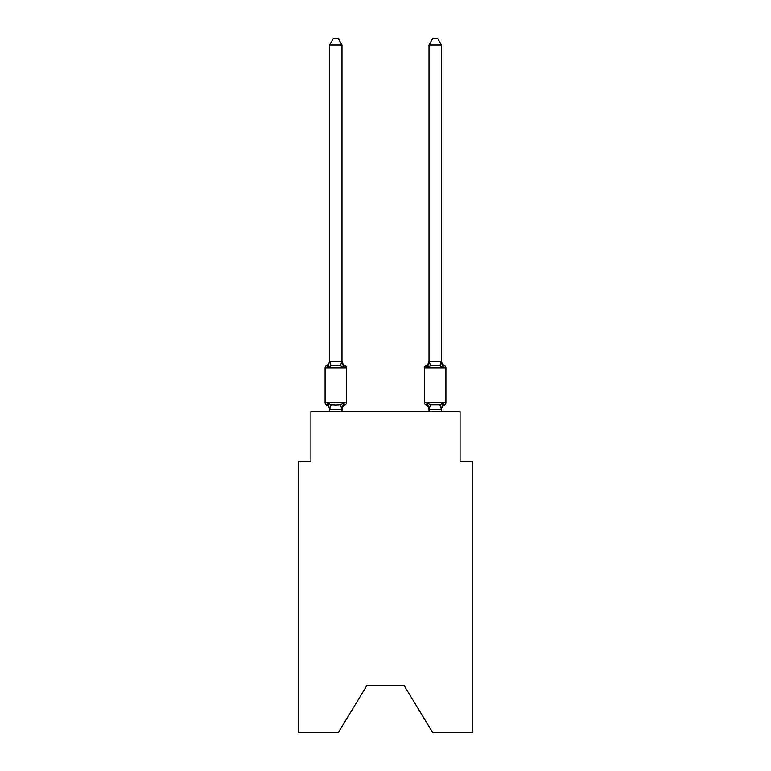 <?xml version="1.0" encoding="UTF-8"?>
<svg xmlns="http://www.w3.org/2000/svg" width="771" height="771" viewBox="0 0 771 771"><rect width="100%" height="100%" fill="white"/><g stroke="black" fill="none" stroke-linecap="round" stroke-linejoin="round"><path stroke-width="1.16" d="M403.898 685.217L432.618 732.45L472.517 732.45L472.517 461.453L460.085 461.453L460.085 411.733L310.915 411.733L310.915 461.453L298.483 461.453L298.483 732.45L338.382 732.45L367.102 685.217L403.898 685.217L367.102 685.217M444.52 404.891A2.486 2.486 0 0 0 445.917 402.655A2.486 2.486 0 0 1 444.52 404.891L443.807 404.553L444.52 404.891A2.486 2.486 0 0 0 445.917 402.655A2.486 2.486 0 0 1 444.52 404.891A2.486 2.486 0 0 0 445.917 402.655A2.486 2.486 0 0 1 444.52 404.891L443.807 404.553L444.52 404.891A2.486 2.486 0 0 0 445.917 402.655A2.486 2.486 0 0 1 444.52 404.891A2.486 2.486 0 0 0 445.917 402.655A2.486 2.486 0 0 1 444.52 404.891L443.807 404.553L444.52 404.891A2.486 2.486 0 0 0 445.917 402.655A2.486 2.486 0 0 1 444.52 404.891A2.486 2.486 0 0 0 445.917 402.655A2.486 2.486 0 0 1 444.52 404.891L443.807 404.553L444.52 404.891A2.486 2.486 0 0 0 445.917 402.655A2.486 2.486 0 0 1 444.52 404.891A2.486 2.486 0 0 0 445.917 402.655A2.486 2.486 0 0 1 444.52 404.891L443.807 404.553L444.52 404.891A2.486 2.486 0 0 0 445.917 402.655A2.486 2.486 0 0 1 444.52 404.891A2.486 2.486 0 0 0 445.917 402.655A2.486 2.486 0 0 1 444.52 404.891L443.807 404.553L444.52 404.891A2.486 2.486 0 0 0 445.917 402.655A2.486 2.486 0 0 1 444.52 404.891A2.486 2.486 0 0 0 445.917 402.655A2.486 2.486 0 0 1 444.52 404.891L443.807 404.553L444.52 404.891A2.486 2.486 0 0 0 445.917 402.655A2.486 2.486 0 0 1 444.52 404.891A2.486 2.486 0 0 0 445.917 402.655A2.486 2.486 0 0 1 444.52 404.891L443.807 404.553L444.52 404.891A2.486 2.486 0 0 0 445.917 402.655A2.486 2.486 0 0 1 444.52 404.891A2.486 2.486 0 0 0 445.917 402.655A2.486 2.486 0 0 1 444.52 404.891L443.807 404.553L444.52 404.891A2.486 2.486 0 0 0 445.917 402.655A2.486 2.486 0 0 1 444.52 404.891A2.486 2.486 0 0 0 445.917 402.655A2.486 2.486 0 0 1 444.52 404.891L443.807 404.553L444.52 404.891A2.486 2.486 0 0 0 445.917 402.655A2.486 2.486 0 0 1 444.52 404.891A2.486 2.486 0 0 0 445.917 402.655A2.486 2.486 0 0 1 444.52 404.891L442.997 403.137L444.52 404.891A5.474 5.474 0 0 0 441.436 409.806L441.436 409.806M441.696 363.295L442.997 367.362L439.884 365.762L430.565 365.762L427.452 367.362L428.03 365.396L427.452 367.362L428.03 365.396L427.452 367.362L428.03 365.396L427.452 367.362L428.03 365.396L427.452 367.362L428.03 365.396L427.452 367.362L428.03 365.396L427.452 367.362L428.03 365.396L427.452 367.362L428.03 365.396L427.452 367.362L428.03 365.396L427.452 367.362L428.03 365.396L427.452 367.362L425.929 365.608A2.486 2.486 0 0 0 424.532 367.844L445.917 367.844A2.486 2.486 0 0 0 444.52 365.608L442.997 367.362L441.696 363.295L442.997 367.362L444.52 365.608L442.997 367.362L441.696 363.295L442.997 367.362L444.52 365.608L442.997 367.362L441.696 363.295L442.997 367.362L444.52 365.608L442.997 367.362L441.696 363.295L442.997 367.362L444.52 365.608L442.997 367.362L441.696 363.295L442.997 367.362L444.52 365.608L442.997 367.362L441.696 363.295L442.997 367.362L441.696 363.295L442.997 367.362L441.696 363.295L442.997 367.362L441.696 363.295L442.997 367.362L441.696 363.295L442.997 367.362L444.52 365.608A2.486 2.486 0 0 1 445.917 367.844L445.917 402.655L424.532 402.655A2.486 2.486 0 0 0 425.929 404.891L427.452 403.137L425.929 404.891A5.474 5.474 0 0 1 429.013 409.806L429.013 409.073L429.013 409.806A5.474 5.474 0 0 0 425.929 404.891L427.452 403.137L425.929 404.891A5.474 5.474 0 0 1 429.013 409.806A5.474 5.474 0 0 0 425.929 404.891L427.452 403.137L425.929 404.891A5.474 5.474 0 0 1 429.013 409.806A5.474 5.474 0 0 0 425.929 404.891L427.452 403.137L425.929 404.891A5.474 5.474 0 0 1 429.013 409.806A5.474 5.474 0 0 0 425.929 404.891L427.452 403.137L425.929 404.891A5.474 5.474 0 0 1 429.013 409.806A5.474 5.474 0 0 0 425.929 404.891L427.452 403.137L425.929 404.891A5.474 5.474 0 0 1 429.013 409.806A5.474 5.474 0 0 0 425.929 404.891L427.452 403.137L425.929 404.891A5.474 5.474 0 0 1 429.013 409.806A5.474 5.474 0 0 0 425.929 404.891L427.452 403.137L425.929 404.891A5.474 5.474 0 0 1 429.013 409.806A5.474 5.474 0 0 0 425.929 404.891L427.452 403.137L425.929 404.891A5.474 5.474 0 0 1 429.013 409.806A5.474 5.474 0 0 0 425.929 404.891L427.452 403.137L425.929 404.891A5.474 5.474 0 0 1 429.013 409.806A5.474 5.474 0 0 0 425.929 404.891L427.452 403.137L425.929 404.891L427.452 403.137L430.565 404.736L439.884 404.736L442.997 403.137L441.34 409.334L429.11 409.334L427.452 403.137L425.929 404.891A5.474 5.474 0 0 1 429.013 409.806M444.52 365.608A5.474 5.474 0 0 1 441.436 360.693L441.436 45.017L429.013 45.017L429.013 361.204L441.436 361.204M429.013 360.693L429.013 360.693A5.474 5.474 0 0 1 425.929 365.608L427.452 367.362L425.929 365.608L427.452 367.362L425.929 365.608L427.452 367.362L425.929 365.608L427.452 367.362L425.929 365.608L427.452 367.362L425.929 365.608L427.452 367.362L425.929 365.608L427.452 367.362L425.929 365.608L427.452 367.362L425.929 365.608L427.452 367.362L425.929 365.608L427.452 367.362L425.929 365.608L427.452 367.362L428.03 365.396M329.564 409.806L329.564 409.806A5.474 5.474 0 0 0 326.48 404.891A2.486 2.486 0 0 1 325.083 402.655A2.486 2.486 0 0 0 326.48 404.891A2.486 2.486 0 0 1 325.083 402.655A2.486 2.486 0 0 0 326.48 404.891A2.486 2.486 0 0 1 325.083 402.655A2.486 2.486 0 0 0 326.48 404.891A2.486 2.486 0 0 1 325.083 402.655A2.486 2.486 0 0 0 326.48 404.891A2.486 2.486 0 0 1 325.083 402.655A2.486 2.486 0 0 0 326.48 404.891A2.486 2.486 0 0 1 325.083 402.655A2.486 2.486 0 0 0 326.48 404.891A2.486 2.486 0 0 1 325.083 402.655A2.486 2.486 0 0 0 326.48 404.891A2.486 2.486 0 0 1 325.083 402.655A2.486 2.486 0 0 0 326.48 404.891A2.486 2.486 0 0 1 325.083 402.655A2.486 2.486 0 0 0 326.48 404.891A2.486 2.486 0 0 1 325.083 402.655A2.486 2.486 0 0 0 326.48 404.891A2.486 2.486 0 0 1 325.083 402.655A2.486 2.486 0 0 0 326.48 404.891A2.486 2.486 0 0 1 325.083 402.655A2.486 2.486 0 0 0 326.48 404.891A2.486 2.486 0 0 1 325.083 402.655A2.486 2.486 0 0 0 326.48 404.891A2.486 2.486 0 0 1 325.083 402.655A2.486 2.486 0 0 0 326.48 404.891A2.486 2.486 0 0 1 325.083 402.655A2.486 2.486 0 0 0 326.48 404.891A2.486 2.486 0 0 1 325.083 402.655A2.486 2.486 0 0 0 326.48 404.891A2.486 2.486 0 0 1 325.083 402.655A2.486 2.486 0 0 0 326.48 404.891A2.486 2.486 0 0 1 325.083 402.655A2.486 2.486 0 0 0 326.48 404.891A2.486 2.486 0 0 1 325.083 402.655A2.486 2.486 0 0 0 326.48 404.891L328.003 403.137L326.48 404.891A2.486 2.486 0 0 1 325.083 402.655A2.486 2.486 0 0 0 326.48 404.891A2.486 2.486 0 0 1 325.083 402.655A2.486 2.486 0 0 0 326.48 404.891L328.003 403.137L326.48 404.891L328.003 403.137L326.48 404.891L328.003 403.137L326.48 404.891L328.003 403.137L326.48 404.891L328.003 403.137L326.48 404.891L328.003 403.137L326.48 404.891L328.003 403.137L326.48 404.891L328.003 403.137L326.48 404.891L328.003 403.137L326.48 404.891L328.003 403.137L326.48 404.891L328.003 403.137L331.116 404.736L335.78 404.987L340.435 404.736L343.548 403.137L345.071 404.891A2.486 2.486 0 0 0 346.468 402.655L346.468 367.844A2.486 2.486 0 0 0 345.071 365.608A2.486 2.486 0 0 1 346.468 367.844A2.486 2.486 0 0 0 345.071 365.608L343.548 367.362L345.071 365.608A2.486 2.486 0 0 1 346.468 367.844A2.486 2.486 0 0 0 345.071 365.608L343.548 367.362L345.071 365.608A2.486 2.486 0 0 1 346.468 367.844A2.486 2.486 0 0 0 345.071 365.608L343.548 367.362L345.071 365.608A2.486 2.486 0 0 1 346.468 367.844A2.486 2.486 0 0 0 345.071 365.608L343.548 367.362L345.071 365.608A2.486 2.486 0 0 1 346.468 367.844A2.486 2.486 0 0 0 345.071 365.608L343.548 367.362L345.071 365.608A2.486 2.486 0 0 1 346.468 367.844A2.486 2.486 0 0 0 345.071 365.608L343.548 367.362L345.071 365.608A2.486 2.486 0 0 1 346.468 367.844A2.486 2.486 0 0 0 345.071 365.608L343.548 367.362L345.071 365.608A2.486 2.486 0 0 1 346.468 367.844A2.486 2.486 0 0 0 345.071 365.608L343.548 367.362L345.071 365.608A2.486 2.486 0 0 1 346.468 367.844A2.486 2.486 0 0 0 345.071 365.608L343.548 367.362L345.071 365.608A2.486 2.486 0 0 1 346.468 367.844A2.486 2.486 0 0 0 345.071 365.608L343.548 367.362L345.071 365.608A2.486 2.486 0 0 1 346.468 367.844A2.486 2.486 0 0 0 345.071 365.608L343.548 367.362L345.071 365.608A2.486 2.486 0 0 1 346.468 367.844A2.486 2.486 0 0 0 345.071 365.608L343.548 367.362L345.071 365.608A2.486 2.486 0 0 1 346.468 367.844A2.486 2.486 0 0 0 345.071 365.608L343.548 367.362L345.071 365.608A2.486 2.486 0 0 1 346.468 367.844A2.486 2.486 0 0 0 345.071 365.608L343.548 367.362L345.071 365.608A2.486 2.486 0 0 1 346.468 367.844A2.486 2.486 0 0 0 345.071 365.608L343.548 367.362L345.071 365.608A2.486 2.486 0 0 1 346.468 367.844A2.486 2.486 0 0 0 345.071 365.608L343.548 367.362L345.071 365.608A2.486 2.486 0 0 1 346.468 367.844A2.486 2.486 0 0 0 345.071 365.608L343.548 367.362L345.071 365.608A2.486 2.486 0 0 1 346.468 367.844A2.486 2.486 0 0 0 345.071 365.608L343.548 367.362L345.071 365.608A2.486 2.486 0 0 1 346.468 367.844A2.486 2.486 0 0 0 345.071 365.608L343.548 367.362L345.071 365.608A2.486 2.486 0 0 1 346.468 367.844A2.486 2.486 0 0 0 345.071 365.608L343.548 367.362L345.071 365.608A2.486 2.486 0 0 1 346.468 367.844L325.083 367.844A2.486 2.486 0 0 1 326.48 365.608L328.003 367.362L326.48 365.608A5.474 5.474 0 0 0 329.564 360.693L329.564 361.426L341.987 361.426L341.987 360.693L343.548 367.362L345.071 365.608L343.548 367.362L340.435 365.762L335.78 365.512L331.116 365.762L328.003 367.362L329.564 360.693M342.575 406.153L341.987 409.073L343.548 403.137L345.071 404.891A5.474 5.474 0 0 0 341.987 409.806L342.575 406.153L341.89 409.334L329.564 409.295L328.003 403.137M341.987 361.204L341.987 45.017L329.564 45.017L329.564 361.204M441.436 411.733L441.436 409.295L439.884 404.736M429.013 409.295L429.013 411.733M424.532 367.844L424.532 402.655A2.486 2.486 0 0 0 425.929 404.891A2.486 2.486 0 0 1 424.532 402.655A2.486 2.486 0 0 0 425.929 404.891A2.486 2.486 0 0 1 424.532 402.655A2.486 2.486 0 0 0 425.929 404.891A2.486 2.486 0 0 1 424.532 402.655A2.486 2.486 0 0 0 425.929 404.891A2.486 2.486 0 0 1 424.532 402.655A2.486 2.486 0 0 0 425.929 404.891A2.486 2.486 0 0 1 424.532 402.655A2.486 2.486 0 0 0 425.929 404.891A2.486 2.486 0 0 1 424.532 402.655A2.486 2.486 0 0 0 425.929 404.891A2.486 2.486 0 0 1 424.532 402.655A2.486 2.486 0 0 0 425.929 404.891A2.486 2.486 0 0 1 424.532 402.655A2.486 2.486 0 0 0 425.929 404.891A2.486 2.486 0 0 1 424.532 402.655A2.486 2.486 0 0 0 425.929 404.891M325.083 367.844L325.083 402.655L346.468 402.655M341.987 411.733L341.987 409.295M329.564 411.733L329.564 409.295M341.987 360.693A5.474 5.474 0 0 0 345.071 365.608M329.564 45.017L333.294 38.55L338.257 38.55L341.987 45.017M427.452 367.362L429.013 361.204M441.436 360.693L442.997 367.362M429.013 45.017L432.743 38.55L437.706 38.55L441.436 45.017M331.116 404.736L329.66 409.334M340.435 404.736L341.89 409.334M329.66 361.175L331.116 365.762M341.89 361.175L340.435 365.762M429.11 409.334L430.565 404.736M439.884 365.762L441.34 361.175M430.565 365.762L429.11 361.175"/></g></svg>
